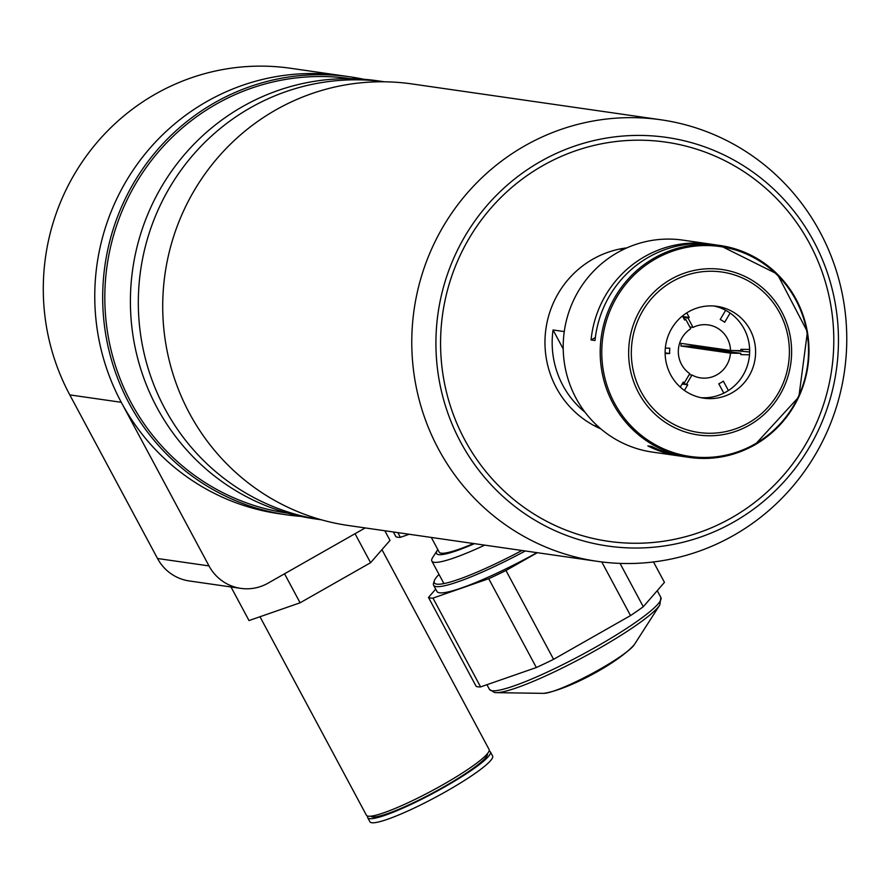 <?xml version="1.0" encoding="UTF-8"?>
<svg xmlns="http://www.w3.org/2000/svg" width="891" height="891" viewBox="0 0 891 891"><rect width="100%" height="100%" fill="white"/><g stroke="black" fill="none" stroke-linecap="round" stroke-linejoin="round"><path stroke-width="1.34" d="M626.885 247.865A94.58 92.174 98.2 0 0 592.905 259.136A94.58 92.174 98.2 0 0 545.069 346.933A94.58 92.174 98.2 0 0 600.824 428.861M542.775 165.648A201.644 196.51 98.2 0 0 464.723 439.786A201.644 196.51 98.2 0 0 731.6 517.805A201.644 196.51 98.2 0 0 809.652 243.666A201.644 196.51 98.2 0 0 542.775 165.648M363.762 79.277A221.269 215.644 98.2 0 0 349.974 76.826L342.055 75.679A221.269 215.644 98.2 0 0 133.461 169.635A221.269 215.644 98.2 0 0 121.265 402.298A221.269 215.644 98.2 0 1 206.924 101.474A221.269 215.644 98.2 0 1 342.055 75.679L290.577 68.273A221.269 215.644 98.2 0 0 155.446 94.067A221.269 215.644 98.2 0 0 69.788 394.891L157.518 558.501A44.617 43.481 98.2 0 0 189.315 580.965L240.793 588.372A44.617 43.481 98.2 0 0 268.035 583.171L365.21 527.929M349.974 76.826A221.269 215.644 98.2 0 0 141.391 170.771A221.269 215.644 98.2 0 0 129.184 403.445A221.269 215.644 98.2 0 0 286.913 514.853L278.994 513.706A221.269 215.644 98.2 0 1 121.265 402.298L208.995 565.908A44.617 43.481 98.2 0 0 240.793 588.372M259.983 616.739L366.413 815.232A69.598 9.411 -28.2 0 0 368.228 816.189A69.598 9.411 -28.2 0 0 437.737 787.622A69.598 9.411 -28.2 0 0 489.081 749.454L381.949 549.658M370.879 816.167A66.112 8.943 -28.2 0 0 372.516 816.947A66.112 8.943 -28.2 0 0 438.038 790.094A66.112 8.943 -28.2 0 0 487.399 753.697M367.749 816.089A69.598 9.411 -28.2 0 0 367.727 817.682L369.921 821.769A69.598 9.411 -28.2 0 0 371.736 822.727A69.598 9.411 -28.2 0 0 441.245 794.171A69.598 9.411 -28.2 0 0 492.589 756.002L490.395 751.904A69.598 9.411 -28.2 0 0 489.059 751.046M367.727 817.682A69.598 9.411 -28.2 0 0 369.542 818.64A69.598 9.411 -28.2 0 0 439.051 790.072A69.598 9.411 -28.2 0 0 490.395 751.904M384.834 530.746L390.002 540.391L370.589 562.711L300.1 602.795L249.012 620.559L231.003 586.969M284.541 573.782L300.1 602.795M355.041 533.709L370.589 562.711M525.311 550.972A97.253 13.153 151.8 0 1 436.133 586.568A97.253 13.153 151.8 0 1 433.605 585.231L436.946 591.457A97.253 13.153 -28.2 0 0 439.475 592.793A97.253 13.153 -28.2 0 0 537.017 552.654M439.007 574.428A95.471 12.908 -28.2 0 0 434.296 580.854A95.471 12.908 -28.2 0 0 436.824 584.14A95.471 12.908 -28.2 0 0 521.948 550.493M435.699 589.14L428.482 597.449L476.106 686.27A107.956 14.601 -28.2 0 0 477.944 686.816A107.956 14.601 -28.2 0 0 480.594 686.916L432.97 598.095L488.725 578.716L536.349 667.526L480.594 686.916M428.482 597.449A107.956 14.601 -28.2 0 0 430.32 598.006A107.956 14.601 -28.2 0 0 432.97 598.095M601.759 561.931L630.527 615.581L553.589 659.329L505.965 570.507L537.295 552.698M630.527 615.581A107.956 14.601 -28.2 0 0 643.28 606.738L620.036 563.39M653.504 561.954L664.452 582.369L643.28 606.738M433.605 585.231A97.253 13.153 151.8 0 1 433.561 583.215L434.296 580.854M488.725 578.716A107.956 14.601 -28.2 0 0 505.965 570.507M536.349 667.526A107.956 14.601 -28.2 0 0 553.589 659.329M484.737 545.136A87.385 11.817 151.8 0 1 431.857 561.085A87.385 11.817 151.8 0 1 432.725 557.454L437.37 550.226A79.655 10.77 -28.2 0 0 474.457 543.655M437.815 549.58A79.655 10.77 -28.2 0 0 437.37 550.226M473.555 543.521A76.693 10.369 151.8 0 1 439.185 552.142L431.311 537.44M409.203 534.255L400.382 537.329A107.956 14.601 151.8 0 1 395.894 536.683L393.377 531.983M400.382 537.329L397.865 532.629M384.556 81.805A221.269 215.644 98.2 0 0 176.719 176.351A221.269 215.644 98.2 0 0 164.824 408.568A221.269 215.644 98.2 0 1 176.719 176.351A221.269 215.644 98.2 0 1 384.556 81.805L377.684 80.814A221.269 215.644 98.2 0 0 169.101 174.759A221.269 215.644 98.2 0 0 156.905 407.432A221.269 215.644 98.2 0 0 314.623 518.84L321.517 519.832M164.824 408.568A221.269 215.644 98.2 0 0 321.495 519.832A221.269 215.644 98.2 0 1 164.824 408.568M350.386 78.686L350.107 78.642A219.487 213.907 98.2 0 0 143.206 171.84A219.487 213.907 98.2 0 0 131.111 402.632A219.487 213.907 98.2 0 0 287.559 513.138L287.826 513.183M286.913 514.853A221.269 215.644 98.2 0 0 300.835 516.379M661.055 119.806L411.998 83.943A223.062 217.382 98.2 0 0 201.722 178.657A223.062 217.382 98.2 0 0 189.427 413.201A223.062 217.382 98.2 0 0 348.426 525.512L597.482 561.363A223.062 217.382 98.2 0 0 807.747 466.661A223.062 217.382 98.2 0 0 820.054 232.117A223.062 217.382 98.2 0 0 661.055 119.806A223.062 217.382 98.2 0 0 450.79 214.508A223.062 217.382 98.2 0 0 438.483 449.053A223.062 217.382 98.2 0 0 597.482 561.363M460.636 442.103A206.411 201.166 98.2 0 0 733.828 521.97A206.411 201.166 98.2 0 0 813.739 241.35A206.411 201.166 98.2 0 0 540.536 161.483A206.411 201.166 98.2 0 0 460.636 442.103M809.652 243.666A201.644 196.51 98.2 0 0 665.922 142.137A201.644 196.51 98.2 0 0 475.839 227.751A201.644 196.51 98.2 0 0 464.723 439.786A201.644 196.51 98.2 0 0 608.453 541.305A201.644 196.51 98.2 0 0 798.536 455.691A201.644 196.51 98.2 0 0 809.652 243.666M742.481 351.332A89.223 86.95 98.2 0 0 742.626 349.339M564.27 331.586L553.055 329.971A89.223 86.95 98.2 0 0 562.856 385.402A89.223 86.95 98.2 0 0 585.053 412.243M553.055 329.971L563.212 348.938M710.138 348.258A82.529 80.435 98.2 0 0 710.205 347.557M689.812 326.941L693.053 327.409A26.763 26.084 -81.8 0 1 708.234 324.914A26.763 26.084 -81.8 0 1 727.312 338.391A26.763 26.084 -81.8 0 1 730.509 350.475L740.956 350.642A37.478 36.52 -81.8 0 0 740.911 349.305L749.632 349.45M682.929 382.64L684.333 382.84L689.768 373.652A26.763 26.084 -81.8 0 1 681.526 364.419A26.763 26.084 -81.8 0 1 690.759 328.712L685.747 319.357L684.121 319.123M730.509 350.475L681.014 343.358A26.763 26.084 -81.8 0 1 680.958 346.031L730.453 353.159L740.9 353.315A37.478 36.52 -81.8 0 1 740.8 354.651L749.509 354.796M680.958 346.031L691.405 346.198L740.9 353.315M693.053 327.409L688.03 318.054A37.478 36.52 -81.8 0 1 689.211 317.463L686.749 312.875M683.174 317.352L688.03 318.054M682.439 315.982L684.633 320.069A37.478 36.52 -81.8 0 1 685.747 319.357M665.132 353.46L669.664 353.527A35.685 34.782 -81.8 0 1 669.787 348.181L665.332 348.114M725.653 310.302L720.218 319.501A35.685 34.782 -81.8 0 1 724.684 322.252L730.119 313.053M682.74 316.528L689.211 317.463M749.654 352.012L734.162 350.542M724.606 349.628L701.852 347.702M697.809 345.775A48.504 47.268 -81.8 0 1 697.72 347.1M704.837 346.788A51.266 49.963 -81.8 0 1 704.77 347.746M728.393 390.548L723.369 381.181A35.685 34.782 -81.8 0 1 718.792 383.787L723.815 393.154M684.411 390.436L687.718 384.834A37.478 36.52 -81.8 0 1 686.56 384.21L691.995 375.022A26.763 26.084 -81.8 0 0 700.604 377.895A26.763 26.084 -81.8 0 0 730.453 353.159M689.188 374.621L691.995 375.022M682.361 383.609L686.56 384.21M684.333 382.84A37.478 36.52 -81.8 0 1 683.252 382.094L680.279 387.117M665.12 352.869L669.664 353.527M682.105 384.032L687.718 384.834M712.154 244.368A107.065 104.347 98.2 0 0 710.172 244.056A107.065 104.347 98.2 0 0 644.783 256.541A107.065 104.347 98.2 0 0 591.056 339.961L595.021 340.529A107.065 104.347 -81.8 0 1 648.748 257.109A107.065 104.347 -81.8 0 1 714.137 244.635L719.839 245.448A107.065 104.347 -81.8 0 1 807.335 331.719A107.065 104.347 -81.8 0 1 754.866 444.832M754.722 444.921A107.065 104.347 -81.8 0 1 689.333 457.406L683.62 456.582A107.065 104.347 -81.8 0 1 651.833 446.48L647.868 445.912A107.065 104.347 98.2 0 0 679.666 456.014L652.335 452.082A107.065 104.347 -81.8 0 1 564.827 365.722A107.065 104.347 -81.8 0 1 617.463 252.61A107.065 104.347 -81.8 0 1 682.851 240.124L710.172 244.056M679.666 456.014A107.065 104.347 98.2 0 0 681.648 456.281M713.992 306.014A46.399 45.218 -81.8 0 1 749.197 344.416A46.399 45.218 -81.8 0 1 726.143 391.917A46.399 45.218 -81.8 0 1 700.794 397.653M688.632 311.75A46.399 45.218 -81.8 0 1 716.977 306.337A46.399 45.218 -81.8 0 1 754.889 343.759A46.399 45.218 -81.8 0 1 732.079 392.775A46.399 45.218 -81.8 0 1 703.745 398.177A46.399 45.218 -81.8 0 1 665.833 360.766A46.399 45.218 -81.8 0 1 688.632 311.75M749.576 349.439A82.529 80.435 -81.8 0 1 749.42 351.99M595.355 337.511L591.056 339.961M157.518 558.501L208.995 565.908M121.265 402.298L69.788 394.891M659.808 604.978L660.877 597.471A97.253 13.153 -28.2 0 1 589.118 650.809A97.253 13.153 -28.2 0 1 491.977 690.725A97.253 13.153 -28.2 0 1 489.449 689.389L494.527 692.519L496.298 692.652L543.543 693.365A52.959 7.161 -28.2 0 0 591.49 673.863A52.959 7.161 -28.2 0 0 634.258 644.728L659.808 604.978A95.471 12.908 151.8 0 1 582.714 657.502A95.471 12.908 151.8 0 1 496.298 692.652A95.471 12.908 151.8 0 1 494.95 692.552M689.333 457.406A107.065 104.347 -81.8 0 1 601.826 371.046A107.065 104.347 -81.8 0 1 654.462 257.933A107.065 104.347 -81.8 0 1 719.839 245.448L777.331 274.083L807.435 331.808L798.859 396.907L754.811 444.91C734.262 456.359 712.432 460.524 689.333 457.406M754.788 444.086A106.018 103.323 -81.8 0 1 614.467 403.066A106.018 103.323 -81.8 0 1 655.509 258.925A106.018 103.323 -81.8 0 1 795.83 299.955A106.018 103.323 -81.8 0 1 754.788 444.086M749.264 425.207A83.576 81.449 -81.8 0 1 638.647 392.864A83.576 81.449 -81.8 0 1 671.001 279.251A83.576 81.449 -81.8 0 1 781.607 311.583A83.576 81.449 -81.8 0 1 749.264 425.207M748.306 423.036A81.048 78.987 -81.8 0 1 641.03 391.672A81.048 78.987 -81.8 0 1 672.415 281.478A81.048 78.987 -81.8 0 1 779.681 312.841A81.048 78.987 -81.8 0 1 748.306 423.036M660.877 597.471L657.235 590.677M543.543 693.365C567.489 690.146 618.209 662.993 634.258 644.728M489.449 689.389L486.943 684.7M431.857 561.085L443.918 583.583M594.219 425.675L597.794 426.199M619.646 249.057L623.221 249.569"/></g></svg>
